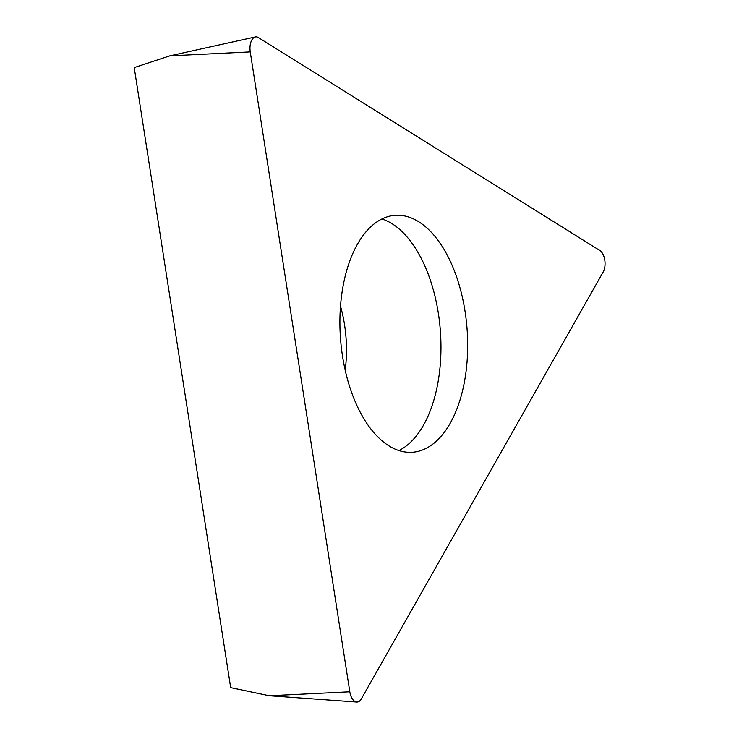 <?xml version="1.0" encoding="UTF-8"?>
<svg xmlns="http://www.w3.org/2000/svg" width="739" height="739" viewBox="0 0 739 739"><rect width="100%" height="100%" fill="white"/><g stroke="black" fill="none" stroke-linecap="round" stroke-linejoin="round"><path stroke-width="1.11" d="M603.181 271.998L361.279 698.965A12.674 6.771 -94.2 0 1 356.734 702.05A12.674 6.771 -94.2 0 1 349.806 691.806L250.253 51.906A12.674 6.771 -94.2 0 1 255.343 36.95A12.674 6.771 -94.2 0 1 258.382 37.56L599.837 250.493A12.674 6.771 -94.2 0 1 603.181 271.998L361.279 698.965A12.674 6.771 -94.2 0 1 349.806 691.806L250.253 51.906A12.674 6.771 -94.2 0 1 258.382 37.56L599.837 250.493A12.674 6.771 -94.2 0 1 603.181 271.998M341.667 295.046A118.794 63.48 85.8 0 0 412.427 452.268A118.794 63.48 85.8 0 0 465.912 372.53A118.794 63.48 85.8 0 0 395.153 215.308A118.794 63.48 85.8 0 0 341.667 295.046M250.253 51.906L169.785 55.85L134.221 67.591L230.688 687.649L269.338 695.75L349.806 691.806M381.998 218.947A118.794 63.48 -94.2 0 1 439.206 374.479A118.794 63.48 -94.2 0 1 398.875 450.578M345.178 370.276A88.698 47.398 85.8 0 0 340.503 306.186M269.338 695.75L356.734 702.05M169.785 55.85L255.343 36.95"/></g></svg>
